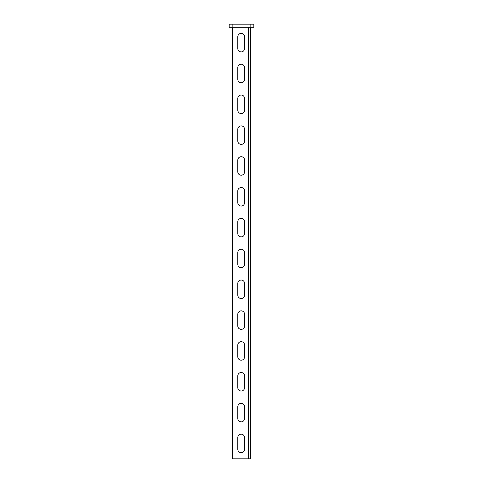 <?xml version="1.0" encoding="UTF-8"?>
<svg xmlns="http://www.w3.org/2000/svg" width="483" height="483" viewBox="0 0 483 483"><rect width="100%" height="100%" fill="white"/><g stroke="black" fill="none" stroke-linecap="round" stroke-linejoin="round"><path stroke-width="0.72" d="M253.835 27.235L229.165 27.235L229.165 24.15L253.835 24.15L253.835 27.235M244.585 36.793A3.393 3.393 0 0 0 241.192 33.399A3.393 3.393 0 0 0 237.799 36.793L237.799 48.505A3.393 3.393 0 0 0 241.192 51.898A3.393 3.393 0 0 0 244.585 48.505L244.585 36.793A3.393 3.393 0 0 0 241.192 33.399A3.393 3.393 0 0 0 237.799 36.793M244.585 67.62A3.393 3.393 0 0 0 241.192 64.227A3.393 3.393 0 0 0 237.799 67.62L237.799 79.333A3.393 3.393 0 0 0 241.192 82.726A3.393 3.393 0 0 0 244.585 79.333L244.585 67.62A3.393 3.393 0 0 0 241.192 64.227A3.393 3.393 0 0 0 237.799 67.62M244.585 98.447A3.393 3.393 0 0 0 241.192 95.06A3.393 3.393 0 0 0 237.799 98.447L237.799 110.166A3.393 3.393 0 0 0 241.192 113.559A3.393 3.393 0 0 0 244.585 110.166L244.585 98.447A3.393 3.393 0 0 0 241.192 95.06A3.393 3.393 0 0 0 237.799 98.447M244.585 129.281A3.393 3.393 0 0 0 241.192 125.888A3.393 3.393 0 0 0 237.799 129.281L237.799 140.994A3.393 3.393 0 0 0 241.192 144.387A3.393 3.393 0 0 0 244.585 140.994L244.585 129.281A3.393 3.393 0 0 0 241.192 125.888A3.393 3.393 0 0 0 237.799 129.281M244.585 160.108A3.393 3.393 0 0 0 241.192 156.715A3.393 3.393 0 0 0 237.799 160.108L237.799 171.827A3.393 3.393 0 0 0 241.192 175.214A3.393 3.393 0 0 0 244.585 171.827L244.585 160.108A3.393 3.393 0 0 0 241.192 156.715A3.393 3.393 0 0 0 237.799 160.108M244.585 190.942A3.393 3.393 0 0 0 241.192 187.549A3.393 3.393 0 0 0 237.799 190.942L237.799 202.655A3.393 3.393 0 0 0 241.192 206.048A3.393 3.393 0 0 0 244.585 202.655L244.585 190.942A3.393 3.393 0 0 0 241.192 187.549A3.393 3.393 0 0 0 237.799 190.942M244.585 221.769A3.393 3.393 0 0 0 241.192 218.376A3.393 3.393 0 0 0 237.799 221.769L237.799 233.482A3.393 3.393 0 0 0 241.192 236.875A3.393 3.393 0 0 0 244.585 233.482L244.585 221.769A3.393 3.393 0 0 0 241.192 218.376A3.393 3.393 0 0 0 237.799 221.769M244.585 252.597A3.393 3.393 0 0 0 241.192 249.21A3.393 3.393 0 0 0 237.799 252.597L237.799 264.316A3.393 3.393 0 0 0 241.192 267.703A3.393 3.393 0 0 0 244.585 264.316L244.585 252.597A3.393 3.393 0 0 0 241.192 249.21A3.393 3.393 0 0 0 237.799 252.597M244.585 283.43A3.393 3.393 0 0 0 241.192 280.037A3.393 3.393 0 0 0 237.799 283.43L237.799 295.143A3.393 3.393 0 0 0 241.192 298.536A3.393 3.393 0 0 0 244.585 295.143L244.585 283.43A3.393 3.393 0 0 0 241.192 280.037A3.393 3.393 0 0 0 237.799 283.43M244.585 314.258A3.393 3.393 0 0 0 241.192 310.865A3.393 3.393 0 0 0 237.799 314.258L237.799 325.971A3.393 3.393 0 0 0 241.192 329.364A3.393 3.393 0 0 0 244.585 325.971L244.585 314.258A3.393 3.393 0 0 0 241.192 310.865A3.393 3.393 0 0 0 237.799 314.258M244.585 345.085A3.393 3.393 0 0 0 241.192 341.698A3.393 3.393 0 0 0 237.799 345.085L237.799 356.804A3.393 3.393 0 0 0 241.192 360.197A3.393 3.393 0 0 0 244.585 356.804L244.585 345.085A3.393 3.393 0 0 0 241.192 341.698A3.393 3.393 0 0 0 237.799 345.085M244.585 375.919A3.393 3.393 0 0 0 241.192 372.526A3.393 3.393 0 0 0 237.799 375.919L237.799 387.632A3.393 3.393 0 0 0 241.192 391.025A3.393 3.393 0 0 0 244.585 387.632L244.585 375.919A3.393 3.393 0 0 0 241.192 372.526A3.393 3.393 0 0 0 237.799 375.919M244.585 406.746A3.393 3.393 0 0 0 241.192 403.359A3.393 3.393 0 0 0 237.799 406.746L237.799 418.465A3.393 3.393 0 0 0 241.192 421.852A3.393 3.393 0 0 0 244.585 418.465L244.585 406.746A3.393 3.393 0 0 0 241.192 403.359A3.393 3.393 0 0 0 237.799 406.746M244.585 437.58A3.393 3.393 0 0 0 241.192 434.187A3.393 3.393 0 0 0 237.799 437.58L237.799 449.293A3.393 3.393 0 0 0 241.192 452.686A3.393 3.393 0 0 0 244.585 449.293L244.585 437.58A3.393 3.393 0 0 0 241.192 434.187A3.393 3.393 0 0 0 237.799 437.58M232.251 27.235L232.251 458.85L250.749 458.85L250.749 27.235M237.799 48.505A3.393 3.393 0 0 0 241.192 51.898A3.393 3.393 0 0 0 244.585 48.505M237.799 79.333A3.393 3.393 0 0 0 241.192 82.726A3.393 3.393 0 0 0 244.585 79.333M237.799 110.166A3.393 3.393 0 0 0 241.192 113.559A3.393 3.393 0 0 0 244.585 110.166M237.799 140.994A3.393 3.393 0 0 0 241.192 144.387A3.393 3.393 0 0 0 244.585 140.994M237.799 171.827A3.393 3.393 0 0 0 241.192 175.214A3.393 3.393 0 0 0 244.585 171.827M237.799 202.655A3.393 3.393 0 0 0 241.192 206.048A3.393 3.393 0 0 0 244.585 202.655M237.799 233.482A3.393 3.393 0 0 0 241.192 236.875A3.393 3.393 0 0 0 244.585 233.482M237.799 264.316A3.393 3.393 0 0 0 241.192 267.703A3.393 3.393 0 0 0 244.585 264.316M237.799 295.143A3.393 3.393 0 0 0 241.192 298.536A3.393 3.393 0 0 0 244.585 295.143M237.799 325.971A3.393 3.393 0 0 0 241.192 329.364A3.393 3.393 0 0 0 244.585 325.971M237.799 356.804A3.393 3.393 0 0 0 241.192 360.197A3.393 3.393 0 0 0 244.585 356.804M237.799 387.632A3.393 3.393 0 0 0 241.192 391.025A3.393 3.393 0 0 0 244.585 387.632M237.799 418.465A3.393 3.393 0 0 0 241.192 421.852A3.393 3.393 0 0 0 244.585 418.465M237.799 449.293A3.393 3.393 0 0 0 241.192 452.686A3.393 3.393 0 0 0 244.585 449.293M250.134 24.15L250.134 27.235M232.866 24.15L232.866 27.235M248.588 27.235L248.588 458.85"/></g></svg>
